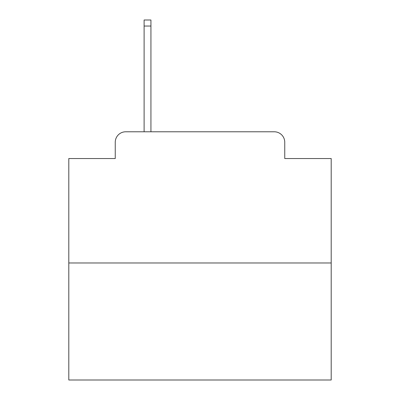 <?xml version="1.0" encoding="UTF-8"?>
<svg xmlns="http://www.w3.org/2000/svg" width="400" height="400" viewBox="0 0 400 400"><rect width="100%" height="100%" fill="white"/><g stroke="black" fill="none" stroke-linecap="round" stroke-linejoin="round"><path stroke-width="0.6" d="M115.25 142.275L115.25 158.54L115.25 142.275A10.495 10.495 0 0 1 125.745 131.78L144.11 131.78L144.11 20L150.935 20L150.935 131.78L159.065 131.78M331.195 262.975L68.805 262.975L68.805 380L331.195 380L331.195 158.54L284.75 158.54L284.75 142.275A10.495 10.495 0 0 0 274.255 131.78L125.745 131.78M68.805 262.975L68.805 158.54L115.25 158.54M240.935 131.78L274.255 131.78M284.75 158.54L284.75 142.275M144.11 26.035L150.935 26.035"/></g></svg>
